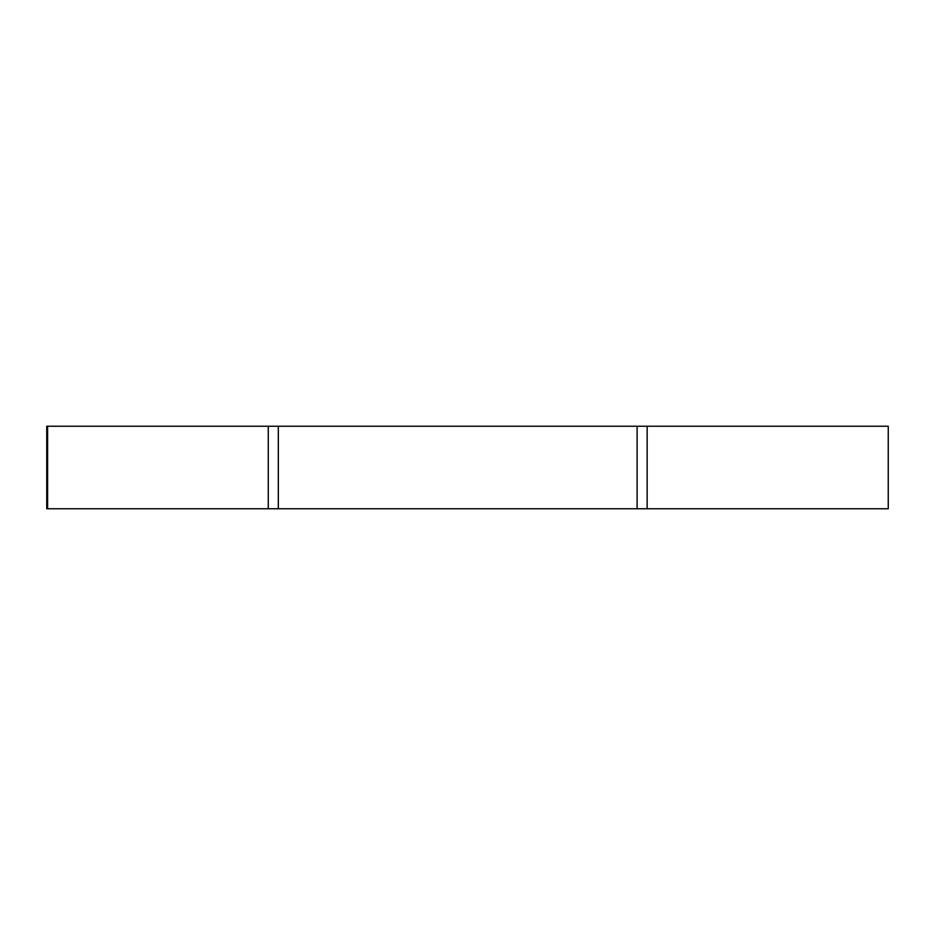 <?xml version="1.0" encoding="UTF-8"?>
<svg xmlns="http://www.w3.org/2000/svg" width="935" height="935" viewBox="0 0 935 935"><rect width="100%" height="100%" fill="white"/><g stroke="black" fill="none" stroke-linecap="round" stroke-linejoin="round"><path stroke-width="1.4" d="M268.275 426.243L268.275 508.757L46.75 508.757L46.75 426.243L637.109 426.243L637.109 508.757L888.25 508.757L888.25 426.243L647.149 426.243L647.149 508.757M268.275 508.757L637.109 508.757M637.109 426.243L647.149 426.243M278.326 426.243L278.326 508.757M47.603 426.243L47.603 508.757"/></g></svg>
